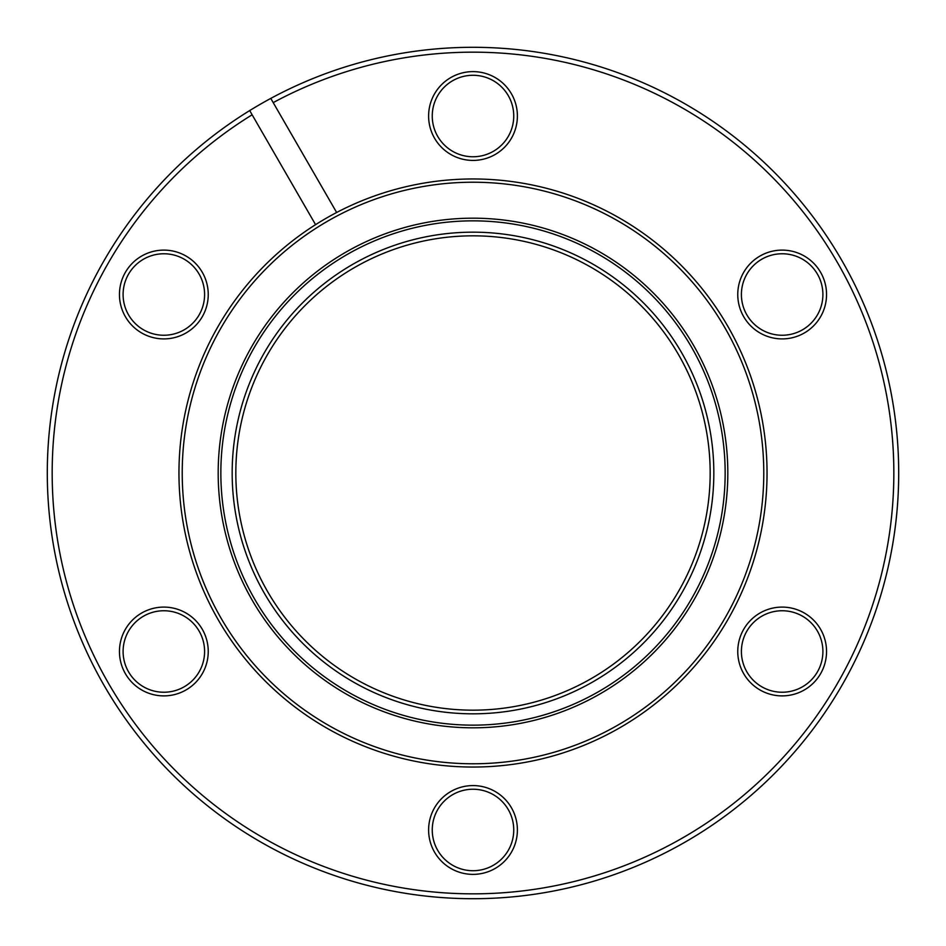 <?xml version="1.0" encoding="UTF-8"?>
<svg xmlns="http://www.w3.org/2000/svg" width="946" height="946" viewBox="0 0 946 946"><rect width="100%" height="100%" fill="white"/><g stroke="black" fill="none" stroke-linecap="round" stroke-linejoin="round"><path stroke-width="1.42" d="M473 713.828A240.828 240.828 0 0 1 232.172 473A240.828 240.828 0 0 1 473 232.172A240.828 240.828 0 0 1 713.828 473A240.828 240.828 0 0 1 473 713.828M473 235.826A237.174 237.174 0 0 0 235.826 473A237.174 237.174 0 0 0 473 710.174A237.174 237.174 0 0 0 710.174 473A237.174 237.174 0 0 0 473 235.826M163.847 695.889A44.391 44.391 0 0 1 119.456 651.487A44.391 44.391 0 0 1 163.847 607.096A44.391 44.391 0 0 1 208.238 651.487A44.391 44.391 0 0 1 163.847 695.889M163.847 610.749A40.749 40.749 0 0 0 123.098 651.487A40.749 40.749 0 0 0 163.847 692.236A40.749 40.749 0 0 0 204.596 651.487A40.749 40.749 0 0 0 163.847 610.749M163.847 338.905A44.391 44.391 0 0 1 119.456 294.513A44.391 44.391 0 0 1 163.847 250.111A44.391 44.391 0 0 1 208.238 294.513A44.391 44.391 0 0 1 163.847 338.905M163.847 253.765A40.749 40.749 0 0 0 123.098 294.513A40.749 40.749 0 0 0 163.847 335.251A40.749 40.749 0 0 0 204.596 294.513A40.749 40.749 0 0 0 163.847 253.765M473 160.418A44.391 44.391 0 0 1 428.609 116.015A44.391 44.391 0 0 1 473 71.624A44.391 44.391 0 0 1 517.391 116.015A44.391 44.391 0 0 1 473 160.418M473 75.278A40.749 40.749 0 0 0 432.251 116.015A40.749 40.749 0 0 0 473 156.764A40.749 40.749 0 0 0 513.749 116.015A40.749 40.749 0 0 0 473 75.278M782.153 338.905A44.391 44.391 0 0 1 737.762 294.513A44.391 44.391 0 0 1 782.153 250.111A44.391 44.391 0 0 1 826.544 294.513A44.391 44.391 0 0 1 782.153 338.905M782.153 253.765A40.749 40.749 0 0 0 741.404 294.513A40.749 40.749 0 0 0 782.153 335.251A40.749 40.749 0 0 0 822.902 294.513A40.749 40.749 0 0 0 782.153 253.765M782.153 695.889A44.391 44.391 0 0 1 737.762 651.487A44.391 44.391 0 0 1 782.153 607.096A44.391 44.391 0 0 1 826.544 651.487A44.391 44.391 0 0 1 782.153 695.889M782.153 610.749A40.749 40.749 0 0 0 741.404 651.487A40.749 40.749 0 0 0 782.153 692.236A40.749 40.749 0 0 0 822.902 651.487A40.749 40.749 0 0 0 782.153 610.749M473 874.376A44.391 44.391 0 0 1 428.609 829.985A44.391 44.391 0 0 1 473 785.582A44.391 44.391 0 0 1 517.391 829.985A44.391 44.391 0 0 1 473 874.376M473 789.236A40.749 40.749 0 0 0 432.251 829.985A40.749 40.749 0 0 0 473 870.722A40.749 40.749 0 0 0 513.749 829.985A40.749 40.749 0 0 0 473 789.236M315.574 224.663L315.574 224.651A294.04 294.04 0 0 0 473 767.04A294.04 294.04 0 0 0 767.04 473A294.04 294.04 0 0 0 315.574 224.663L252.133 114.785A420.84 420.84 0 0 0 473 893.84A420.84 420.84 0 0 0 893.84 473A420.84 420.84 0 0 0 273.205 102.617L270.769 98.408A425.7 425.7 0 0 1 898.7 473A425.7 425.7 0 0 1 63.417 589.039A425.7 425.7 0 0 1 249.709 110.564L252.133 114.785M336.646 212.495L273.205 102.617M473 218.183A254.817 254.817 0 0 0 218.183 473A254.817 254.817 0 0 0 473 727.817A254.817 254.817 0 0 0 727.817 473A254.817 254.817 0 0 0 473 218.183M473 220.844A252.156 252.156 0 0 0 220.844 473A252.156 252.156 0 0 0 473 725.156A252.156 252.156 0 0 0 725.156 473A252.156 252.156 0 0 0 473 220.844M270.769 98.408A425.7 425.7 0 0 0 249.709 110.564M473 182.223A290.777 290.777 0 0 0 182.223 473A290.777 290.777 0 0 0 473 763.777A290.777 290.777 0 0 0 763.777 473A290.777 290.777 0 0 0 473 182.223"/></g></svg>
